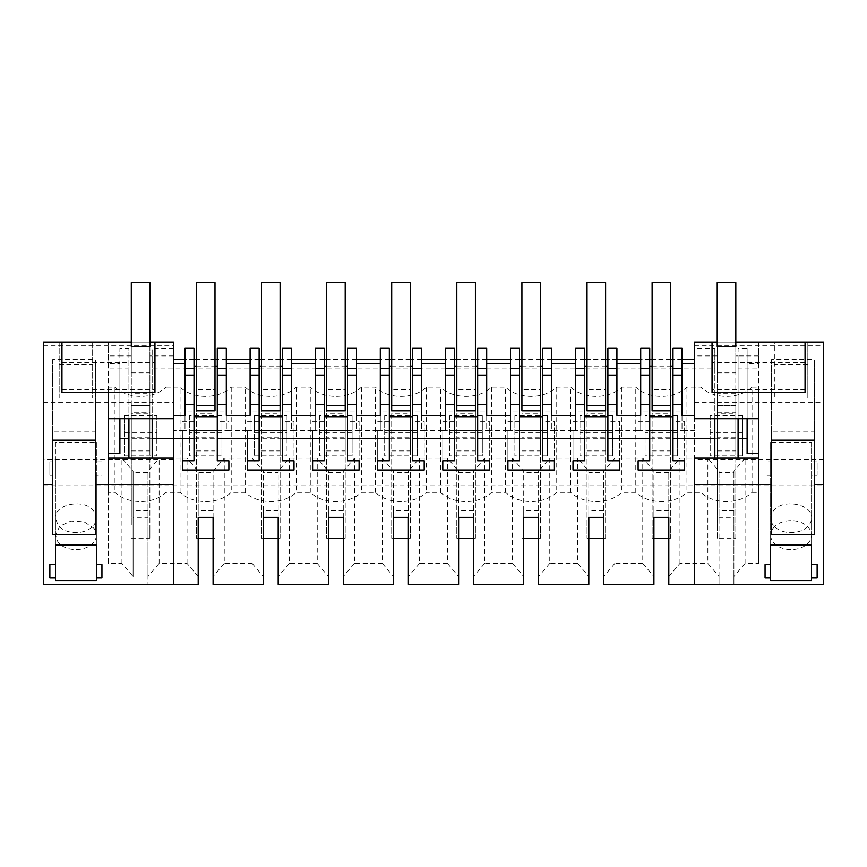 <?xml version="1.0" encoding="UTF-8"?>
<svg xmlns="http://www.w3.org/2000/svg" width="867" height="867" viewBox="0 0 867 867"><rect width="100%" height="100%" fill="white"/><g stroke="black" fill="none" stroke-linecap="round" stroke-linejoin="round"><path stroke-width="0.65" stroke-dasharray="4.33 3.25" d="M93.853 528.166A20.461 14.468 180 0 1 96.367 535.102A20.461 14.468 180 0 1 80.967 549.125A20.461 14.468 180 0 1 57.948 542.038L55.445 535.102L59.747 526.226L70.834 521.089L84.066 521.847L93.853 528.166M55.445 580.619L55.445 518.141C54.263 503.716 85.085 498.124 93.853 511.205A20.461 14.468 180 0 1 96.367 518.141A20.461 14.468 180 0 1 80.967 532.154A20.461 14.468 180 0 1 57.948 525.077L55.445 518.141L55.445 477.912L96.367 477.912L96.367 475.289L96.367 564.569L96.367 442.408L55.445 442.408L55.445 461.873L49.863 461.873L49.863 475.289L55.445 475.289L55.445 477.912M96.367 580.619L96.367 477.912M180.065 492.358L180.065 387.137A31.624 22.358 180 0 0 231.218 387.137L245.177 387.137A31.624 22.358 180 0 0 296.319 387.137L310.278 387.137A31.624 22.358 180 0 0 361.42 387.137L375.378 387.137A31.624 22.358 180 0 0 426.521 387.137L440.479 387.137A31.624 22.358 180 0 0 491.622 387.137L505.58 387.137A31.624 22.358 180 0 0 556.722 387.137L570.681 387.137A31.624 22.358 180 0 0 621.823 387.137L635.782 387.137A31.624 22.358 180 0 0 686.935 387.137L700.894 387.137A31.624 22.358 180 0 0 752.036 387.137L752.036 492.358A31.624 22.358 0 0 1 700.894 492.358L686.935 492.358A31.624 22.358 0 0 1 635.782 492.358L621.823 492.358A31.624 22.358 0 0 1 570.681 492.358L556.722 492.358A31.624 22.358 0 0 1 505.58 492.358L491.622 492.358A31.624 22.358 0 0 1 440.479 492.358L426.521 492.358A31.624 22.358 0 0 1 375.378 492.358L361.42 492.358A31.624 22.358 0 0 1 310.278 492.358L296.319 492.358A31.624 22.358 0 0 1 245.177 492.358L231.218 492.358A31.624 22.358 0 0 1 180.065 492.358L166.106 492.358A31.624 22.358 0 0 1 114.964 492.358L108.451 492.358L108.451 563.387L121.933 563.387L133.095 576.533L133.095 471.312L133.095 576.533M131.296 342.097L131.296 372.864L131.296 342.097L108.451 342.097L173.552 342.097L43.35 342.097L43.35 584.423L173.552 584.423L173.552 458.144L159.138 458.166L147.975 471.312L147.975 472.634L133.095 472.634M43.35 485.78L823.65 485.78L823.65 584.423L733.905 584.423L733.905 517.35L719.025 517.35L719.025 471.312L707.862 458.166L679.956 458.166L668.804 471.312L668.804 472.634L653.913 472.634L653.913 471.312L642.761 458.166L614.855 458.166L603.692 471.312L603.692 472.634L588.812 472.634L588.812 471.312L577.66 458.166L549.754 458.166L538.591 471.312L538.591 472.634L523.711 472.634L523.711 471.312L512.549 458.166L484.653 458.166L473.49 471.312L473.49 472.634L458.61 472.634L458.61 471.312L447.448 458.166L419.552 458.166L408.39 471.312L408.39 472.634L393.51 472.634L393.51 471.312L382.347 458.166L354.451 458.166L343.289 471.312L343.289 472.634L328.409 472.634L328.409 471.312L317.246 458.166L289.34 458.166L278.188 471.312L278.188 472.634L263.308 472.634L263.308 471.312L252.145 458.166L224.239 458.166L213.087 471.312L213.087 472.634L198.196 472.634L198.196 471.312L187.044 458.166L173.552 458.166M752.036 492.358L758.549 492.358L758.549 563.387L745.067 563.387L733.905 576.533L733.905 584.423L719.025 584.423L719.025 576.533L707.862 563.387L707.862 458.166M773.147 528.166A20.461 14.468 0 0 0 770.633 535.102A20.461 14.468 0 0 0 786.033 549.125A20.461 14.468 0 0 0 809.052 542.038A20.461 14.468 0 0 0 811.555 535.102A20.461 14.468 0 0 0 796.166 521.089A20.461 14.468 0 0 0 773.147 528.166M55.445 461.873L55.445 475.289M101.938 475.289L101.938 564.569L101.938 475.289L96.367 475.289M101.938 461.873L96.367 461.873M173.552 459.477L173.552 342.097L173.552 459.477L43.35 459.477M121.933 563.387L121.933 458.166L133.095 471.312M108.451 563.387L108.451 448.965M121.933 458.166L108.451 458.166L108.451 387.137L114.964 387.137L114.964 492.358M108.451 492.358L108.451 387.137M114.964 387.137A31.624 22.358 180 0 0 166.106 387.137L166.106 492.358M166.106 387.137L180.065 387.137M49.863 461.873L49.863 475.289M95.435 440.176L95.435 359.621L52.649 359.621L52.649 431.961L95.435 431.961L95.435 359.621M95.435 534.657L95.435 431.961M52.649 534.657L52.649 431.961M52.649 440.176L52.649 359.621M55.445 545.105L55.445 442.408M96.367 545.105L96.367 442.408M43.35 402.646L173.552 402.646M61.947 362.688L154.955 362.688L154.955 342.097L61.947 342.097L61.947 389.489L61.947 342.097L154.955 342.097L154.955 392.415M59.162 398.105L59.162 342.097L92.639 342.097L92.639 398.105L92.639 342.097L59.162 342.097L59.162 398.105L92.639 398.105M43.35 345.814L173.552 345.814M198.196 584.423L198.196 576.533L187.044 563.387L159.138 563.387L147.975 576.533L147.975 584.423L147.975 517.35L133.095 517.35M752.036 387.137L758.549 387.137L758.549 458.166L745.067 458.166L733.905 471.312L733.905 472.634L719.025 472.634M124.263 415.748L156.819 415.748L156.819 438.767L124.263 438.767L124.263 415.748L124.263 432.839L156.819 432.839L156.819 455.858L124.263 455.858L124.263 432.839M254.465 438.767L254.465 415.748L287.02 415.748L287.02 438.767L254.465 438.767L254.465 455.858L254.465 432.839L287.02 432.839L287.02 455.858L254.465 455.858M482.323 415.748L482.323 438.767L449.778 438.767L449.778 415.748L482.323 415.748L482.323 455.858L449.778 455.858L449.778 432.839L482.323 432.839M547.435 438.767L514.879 438.767L514.879 415.748L547.435 415.748L547.435 455.858L514.879 455.858L514.879 432.839L547.435 432.839L547.435 455.858M612.536 438.767L579.98 438.767L579.98 415.748L612.536 415.748L612.536 455.858L579.98 455.858L579.98 432.839L612.536 432.839L612.536 455.858M417.222 438.767L384.677 438.767L384.677 415.748L417.222 415.748L417.222 455.858L384.677 455.858L384.677 432.839L417.222 432.839L417.222 455.858M352.121 415.748L352.121 438.767L319.565 438.767L319.565 415.748L352.121 415.748L352.121 455.858L319.565 455.858L319.565 432.839L352.121 432.839M677.636 438.767L645.081 438.767L645.081 415.748L677.636 415.748L677.636 455.858L645.081 455.858L645.081 432.839L677.636 432.839L677.636 455.858M742.737 438.767L710.181 438.767L710.181 415.748L742.737 415.748L742.737 455.858L710.181 455.858L710.181 432.839L742.737 432.839L742.737 455.858M221.919 438.767L189.364 438.767L189.364 415.748L221.919 415.748L221.919 455.858L189.364 455.858L189.364 432.839L221.919 432.839L221.919 455.858M147.975 517.35L147.975 472.634M147.975 510.771L133.095 510.771M694.38 458.144L694.38 584.423L719.025 584.423L719.025 517.35M717.215 342.097L717.215 372.864L717.215 342.097L694.38 342.097L694.38 485.78L694.38 459.477L823.65 459.477L823.65 485.78M682.015 359.502L672.987 359.502M670.711 359.502L652.114 359.502M649.73 359.502L640.702 359.502M616.914 359.502L607.886 359.502M605.61 359.502L587.013 359.502M584.629 359.502L575.601 359.502M551.802 359.502L542.775 359.502M540.509 359.502L521.912 359.502M519.528 359.502L510.5 359.502M486.701 359.502L477.674 359.502M475.409 359.502L456.811 359.502M454.427 359.502L445.4 359.502M421.6 359.502L412.573 359.502M410.308 359.502L391.7 359.502M389.326 359.502L380.299 359.502M356.5 359.502L347.472 359.502M345.207 359.502L326.599 359.502M324.225 359.502L315.198 359.502M291.399 359.502L282.371 359.502M280.095 359.502L261.498 359.502M259.114 359.502L250.086 359.502M226.298 359.502L217.27 359.502M214.994 359.502L196.397 359.502M194.013 359.502L184.985 359.502M108.451 363.468L108.451 418.718L108.451 342.097L108.451 368.052L128.912 368.052L128.912 348.339L119.884 348.339L119.884 363.468L108.451 363.468L108.451 368.052M128.912 458.144L128.912 368.052M152.169 458.144L152.169 368.052L714.831 368.052L714.831 458.144M738.088 458.144L738.088 348.339L747.116 348.339L747.116 363.468L758.549 363.468L758.549 368.052L738.088 368.052M694.38 459.477L694.38 342.097L758.549 342.097L758.549 368.052M149.893 393.694L149.893 412.779L131.296 412.779L131.296 393.694L149.893 393.694L149.893 405.561L149.893 282.577L131.296 282.577L131.296 393.694M717.215 412.779L735.812 412.779L735.812 393.694L717.215 393.694L717.215 450.938L735.812 450.938L735.812 412.779M119.884 418.718L119.884 355.914L108.451 355.914M152.169 418.718L152.169 355.914L149.893 355.914L149.893 372.864L149.893 355.914M128.912 418.718L128.912 355.914L119.884 355.914L119.884 348.339M131.296 355.914L128.912 355.914L128.912 348.339M131.296 372.864L149.893 372.864M149.893 342.097L173.552 342.097L173.552 418.718M61.947 342.097L61.947 392.415M59.162 364.617L92.639 364.617M61.947 389.489L154.955 389.489L154.955 362.688M154.955 342.097L154.955 389.489M147.975 576.533L147.975 471.312M159.138 563.387L159.138 458.166M187.044 563.387L187.044 458.166M124.263 438.767L124.263 455.858M156.819 438.767L156.819 455.858M156.819 415.748L156.819 432.839M173.552 355.914L152.169 355.914L152.169 348.339L152.169 368.052M714.831 418.718L714.831 348.339L694.38 348.339L694.38 418.718M714.831 348.339L714.831 368.052M173.552 348.339L152.169 348.339M184.985 348.339L184.985 430.541L173.552 430.541M194.013 348.339L194.013 460.789M196.397 366.091L214.994 366.091M217.27 348.339L217.27 421.329L228.888 421.329L228.888 460.789L228.888 421.329M226.298 348.339L226.298 430.541L250.086 430.541L250.086 348.339M259.114 348.339L259.114 460.789M261.498 366.091L280.095 366.091M282.371 348.339L282.371 421.329L294 421.329L294 460.789L294 421.329M291.399 348.339L291.399 430.541L315.198 430.541L315.198 348.339M324.225 348.339L324.225 460.789M326.599 366.091L345.207 366.091M347.472 348.339L347.472 421.329L359.101 421.329L359.101 460.789L359.101 421.329M356.5 348.339L356.5 430.541L380.299 430.541L380.299 348.339M389.326 348.339L389.326 460.789M391.7 366.091L410.308 366.091M412.573 348.339L412.573 421.329L424.201 421.329L424.201 460.789L424.201 421.329M421.6 348.339L421.6 430.541L445.4 430.541L445.4 348.339M454.427 348.339L454.427 460.789M456.811 366.091L475.409 366.091M477.674 348.339L477.674 421.329L489.302 421.329L489.302 460.789L489.302 421.329M486.701 348.339L486.701 430.541L510.5 430.541L510.5 348.339M519.528 348.339L519.528 460.789M521.912 366.091L540.509 366.091M542.775 348.339L542.775 421.329L554.403 421.329L554.403 460.789L554.403 421.329M551.802 348.339L551.802 430.541L575.601 430.541L575.601 348.339M584.629 348.339L584.629 460.789M587.013 366.091L605.61 366.091M607.886 348.339L607.886 421.329L619.504 421.329L619.504 460.789L619.504 421.329M616.914 348.339L616.914 430.541L640.702 430.541L640.702 348.339M649.73 348.339L649.73 460.789M652.114 366.091L670.711 366.091M672.987 348.339L672.987 421.329L684.605 421.329L684.605 460.789L684.605 421.329M682.015 348.339L682.015 430.541L694.38 430.541M131.296 412.779L131.296 450.938L149.893 450.938L149.893 412.779M131.296 437.781L131.296 405.561L149.893 405.561L149.893 437.781L131.296 437.781L131.296 450.938M149.893 450.938L149.893 437.781M119.884 453.56L119.884 363.468M694.38 402.646L823.65 402.646L823.65 459.477M717.215 355.914L694.38 355.914L694.38 342.097L823.65 342.097L823.65 402.646M694.38 345.814L823.65 345.814M758.549 363.468L758.549 418.718L758.549 342.097L735.812 342.097L735.812 355.914L738.088 355.914L738.088 348.339M805.053 362.688L712.045 362.688L712.045 342.097L805.053 342.097L805.053 389.489L805.053 342.097L712.045 342.097L712.045 392.415M807.838 342.097L774.361 342.097L774.361 398.105L774.361 342.097L807.838 342.097L807.838 398.105L807.838 342.097M758.549 563.387L758.549 448.965M700.894 492.358L700.894 387.137M686.935 387.137L686.935 492.358M758.549 492.358L758.549 387.137M745.067 563.387L745.067 458.166M733.905 576.533L733.905 471.312M733.905 472.634L733.905 517.35M811.555 580.619L811.555 518.141C812.747 503.705 781.893 498.124 773.147 511.205A20.461 14.468 0 0 0 770.633 518.141A20.461 14.468 0 0 0 786.033 532.154A20.461 14.468 0 0 0 809.052 525.077A20.461 14.468 0 0 0 811.555 518.141L811.555 475.289L817.137 475.289L817.137 461.873L811.555 461.873L811.555 442.408L770.633 442.408L770.633 461.873L765.062 461.873L765.062 475.289L770.633 475.289L770.633 477.912L811.555 477.912M814.351 440.176L814.351 359.621L771.565 359.621L771.565 431.961L814.351 431.961L814.351 359.621M814.351 534.657L814.351 431.961M771.565 534.657L771.565 431.961M771.565 440.176L771.565 359.621M770.633 580.619L770.633 477.912M770.633 461.873L770.633 475.289M765.062 461.873L765.062 475.289M770.633 545.105L770.633 442.408M811.555 545.105L811.555 442.408M811.555 475.289L811.555 461.873M817.137 475.289L817.137 461.873M668.804 584.423L668.804 576.533L679.956 563.387L707.862 563.387M758.549 355.914L738.088 355.914L738.088 418.718M717.215 372.864L735.812 372.864L735.812 355.914M735.812 372.864L735.812 342.097M805.053 342.097L805.053 392.415M712.045 342.097L712.045 362.688M805.053 389.489L712.045 389.489M807.838 364.617L774.361 364.617M807.838 398.105L774.361 398.105M747.116 418.718L747.116 348.339M733.905 510.771L719.025 510.771M719.025 576.533L719.025 471.312M679.956 563.387L679.956 458.166M717.215 450.938L717.215 393.694M717.215 525.066L717.215 538.212L735.812 538.212L735.812 525.066L717.215 525.066L717.215 405.561L735.812 405.561L735.812 393.694M735.812 450.938L735.812 282.577L717.215 282.577L717.215 405.561L735.812 405.561L735.812 525.066M747.116 453.56L747.116 363.468M710.181 438.767L710.181 455.858M742.737 415.748L742.737 432.839M710.181 415.748L710.181 432.839M694.38 348.339L694.38 355.914M735.812 437.781L717.215 437.781M231.218 387.137L231.218 492.358M245.177 492.358L245.177 387.137M224.239 458.166L224.239 563.387L252.145 563.387L252.145 458.166M224.239 563.387L213.087 576.533L213.087 471.312M213.087 576.533L213.087 584.423M213.087 517.35L213.087 472.634M213.087 510.771L198.196 510.771L198.196 472.634M198.196 510.771L198.196 517.35M198.196 576.533L198.196 471.312M189.364 415.748L189.364 432.839M221.919 415.748L221.919 432.839M189.364 438.767L189.364 455.858M184.985 415.412L184.985 430.541M252.145 563.387L263.308 576.533L263.308 471.312M263.308 584.423L263.308 576.533M213.087 538.212L214.994 538.212L214.994 525.066L196.397 525.066L196.397 538.212L196.397 389.771L214.994 389.771L214.994 405.561L214.994 282.577L196.397 282.577L196.397 405.561L214.994 405.561L214.994 437.781L196.397 437.781M196.397 450.938L214.994 450.938L214.994 437.781M184.985 404.445L184.985 411.012L184.985 404.445M194.013 411.012L194.013 404.445L194.013 411.012L184.985 411.012M217.27 460.789L217.27 421.329M217.27 404.445L217.27 411.012L217.27 404.445M226.298 411.012L226.298 404.445L226.298 411.012L217.27 411.012M226.298 415.412L226.298 430.541M182.395 430.541L182.395 460.789L182.395 430.541L194.013 430.541M217.27 430.541L228.888 430.541M182.395 421.329L194.013 421.329M214.994 450.938L214.994 410.817L214.994 413.256L196.397 413.266M250.086 415.412L250.086 430.541M296.319 387.137L296.319 492.358M310.278 492.358L310.278 387.137M289.34 458.166L289.34 563.387L317.246 563.387L317.246 458.166M289.34 563.387L278.188 576.533L278.188 471.312M278.188 576.533L278.188 584.423M278.188 517.35L278.188 472.634M278.188 510.771L263.308 510.771L263.308 472.634M263.308 510.771L263.308 517.35M254.465 415.748L254.465 432.839M287.02 415.748L287.02 432.839M287.02 438.767L287.02 455.858M317.246 563.387L328.409 576.533L328.409 471.312M328.409 584.423L328.409 576.533M278.188 538.212L280.095 538.212L280.095 525.066L261.498 525.066L261.498 538.212L261.498 389.771L280.095 389.771L280.095 405.561L280.095 282.577L261.498 282.577L261.498 405.561L280.095 405.561L280.095 437.781L261.498 437.781M261.498 450.938L280.095 450.938L280.095 437.781M250.086 404.445L250.086 411.012L250.086 404.445M259.114 411.012L259.114 404.445L259.114 411.012L250.086 411.012M282.371 460.789L282.371 421.329M282.371 404.445L282.371 411.012L282.371 404.445M291.399 411.012L291.399 404.445L291.399 411.012L282.371 411.012M291.399 415.412L291.399 430.541M247.496 430.541L247.496 460.789L247.496 430.541L259.114 430.541M282.371 430.541L294 430.541M247.496 421.329L259.114 421.329M280.095 450.938L280.095 410.817L280.095 413.256L261.498 413.266M315.198 415.412L315.198 430.541M361.42 387.137L361.42 492.358M375.378 492.358L375.378 387.137M354.451 458.166L354.451 563.387L382.347 563.387L382.347 458.166M354.451 563.387L343.289 576.533L343.289 471.312M343.289 576.533L343.289 584.423M343.289 517.35L343.289 472.634M343.289 510.771L328.409 510.771L328.409 472.634M328.409 510.771L328.409 517.35M319.565 415.748L319.565 432.839M319.565 438.767L319.565 455.858M352.121 438.767L352.121 455.858M382.347 563.387L393.51 576.533L393.51 471.312M393.51 584.423L393.51 576.533M343.289 538.212L345.207 538.212L345.207 525.066L326.599 525.066L326.599 538.212L326.599 389.771L345.207 389.771L345.207 405.561L345.207 282.577L326.599 282.577L326.599 405.561L345.207 405.561L345.207 437.781L326.599 437.781M326.599 450.938L345.207 450.938L345.207 437.781M315.198 404.445L315.198 411.012L315.198 404.445M324.225 411.012L324.225 404.445L324.225 411.012L315.198 411.012M347.472 460.789L347.472 421.329M347.472 404.445L347.472 411.012L347.472 404.445M356.5 411.012L356.5 404.445L356.5 411.012L347.472 411.012M356.5 415.412L356.5 430.541M312.597 430.541L312.597 460.789L312.597 430.541L324.225 430.541M347.472 430.541L359.101 430.541M312.597 421.329L324.225 421.329M345.207 450.938L345.207 410.817L345.207 413.256L326.599 413.266M380.299 415.412L380.299 430.541M426.521 387.137L426.521 492.358M440.479 492.358L440.479 387.137M419.552 458.166L419.552 563.387L447.448 563.387L447.448 458.166M419.552 563.387L408.39 576.533L408.39 471.312M408.39 576.533L408.39 584.423M408.39 517.35L408.39 472.634M408.39 510.771L393.51 510.771L393.51 472.634M393.51 510.771L393.51 517.35M384.677 415.748L384.677 432.839M417.222 415.748L417.222 432.839M384.677 438.767L384.677 455.858M447.448 563.387L458.61 576.533L458.61 471.312M458.61 584.423L458.61 576.533M408.39 538.212L410.308 538.212L410.308 525.066L391.7 525.066L391.7 538.212L391.7 389.771L410.308 389.771L410.308 405.561L410.308 282.577L391.7 282.577L391.7 405.561L410.308 405.561L410.308 437.781L391.7 437.781M391.7 450.938L410.308 450.938L410.308 437.781M380.299 404.445L380.299 411.012L380.299 404.445M389.326 411.012L389.326 404.445L389.326 411.012L380.299 411.012M412.573 460.789L412.573 421.329M412.573 404.445L412.573 411.012L412.573 404.445M421.6 411.012L421.6 404.445L421.6 411.012L412.573 411.012M421.6 415.412L421.6 430.541M377.698 430.541L377.698 460.789L377.698 430.541L389.326 430.541M412.573 430.541L424.201 430.541M377.698 421.329L389.326 421.329M410.308 450.938L410.308 410.817L410.308 413.256L391.7 413.266M445.4 415.412L445.4 430.541M491.622 387.137L491.622 492.358M505.58 492.358L505.58 387.137M484.653 458.166L484.653 563.387L512.549 563.387L512.549 458.166M484.653 563.387L473.49 576.533L473.49 471.312M473.49 576.533L473.49 584.423M473.49 517.35L473.49 472.634M473.49 510.771L458.61 510.771L458.61 472.634M458.61 510.771L458.61 517.35M449.778 415.748L449.778 432.839M449.778 438.767L449.778 455.858M482.323 438.767L482.323 455.858M512.549 563.387L523.711 576.533L523.711 471.312M523.711 584.423L523.711 576.533M473.49 538.212L475.409 538.212L475.409 525.066L456.811 525.066L456.811 538.212L456.811 389.771L475.409 389.771L475.409 405.561L475.409 282.577L456.811 282.577L456.811 405.561L475.409 405.561L475.409 437.781L456.811 437.781M456.811 450.938L475.409 450.938L475.409 437.781M445.4 404.445L445.4 411.012L445.4 404.445M454.427 411.012L454.427 404.445L454.427 411.012L445.4 411.012M477.674 460.789L477.674 421.329M477.674 404.445L477.674 411.012L477.674 404.445M486.701 411.012L486.701 404.445L486.701 411.012L477.674 411.012M486.701 415.412L486.701 430.541M442.799 430.541L442.799 460.789L442.799 430.541L454.427 430.541M477.674 430.541L489.302 430.541M442.799 421.329L454.427 421.329M475.409 450.938L475.409 410.817L475.409 413.256L456.811 413.266M510.5 415.412L510.5 430.541M556.722 387.137L556.722 492.358M570.681 492.358L570.681 387.137M549.754 458.166L549.754 563.387L577.66 563.387L577.66 458.166M549.754 563.387L538.591 576.533L538.591 471.312M538.591 576.533L538.591 584.423M538.591 517.35L538.591 472.634M538.591 510.771L523.711 510.771L523.711 472.634M523.711 510.771L523.711 517.35M514.879 415.748L514.879 432.839M547.435 415.748L547.435 432.839M514.879 438.767L514.879 455.858M577.66 563.387L588.812 576.533L588.812 471.312M588.812 584.423L588.812 576.533M538.591 538.212L540.509 538.212L540.509 525.066L521.912 525.066L521.912 538.212L521.912 389.771L540.509 389.771L540.509 405.561L540.509 282.577L521.912 282.577L521.912 405.561L540.509 405.561L540.509 437.781L521.912 437.781M521.912 450.938L540.509 450.938L540.509 437.781M510.5 404.445L510.5 411.012L510.5 404.445M519.528 411.012L519.528 404.445L519.528 411.012L510.5 411.012M542.775 460.789L542.775 421.329M542.775 404.445L542.775 411.012L542.775 404.445M551.802 411.012L551.802 404.445L551.802 411.012L542.775 411.012M551.802 415.412L551.802 430.541M507.899 430.541L507.899 460.789L507.899 430.541L519.528 430.541M542.775 430.541L554.403 430.541M507.899 421.329L519.528 421.329M540.509 450.938L540.509 410.817L540.509 413.256L521.912 413.266M575.601 415.412L575.601 430.541M621.823 387.137L621.823 492.358M635.782 492.358L635.782 387.137M614.855 458.166L614.855 563.387L642.761 563.387L642.761 458.166M614.855 563.387L603.692 576.533L603.692 471.312M603.692 576.533L603.692 584.423M603.692 517.35L603.692 472.634M603.692 510.771L588.812 510.771L588.812 472.634M588.812 510.771L588.812 517.35M579.98 415.748L579.98 432.839M612.536 415.748L612.536 432.839M579.98 438.767L579.98 455.858M642.761 563.387L653.913 576.533L653.913 471.312M653.913 584.423L653.913 576.533M603.692 538.212L605.61 538.212L605.61 525.066L587.013 525.066L587.013 538.212L587.013 389.771L605.61 389.771L605.61 405.561L605.61 282.577L587.013 282.577L587.013 405.561L605.61 405.561L605.61 437.781L587.013 437.781M587.013 450.938L605.61 450.938L605.61 437.781M575.601 404.445L575.601 411.012L575.601 404.445M584.629 411.012L584.629 404.445L584.629 411.012L575.601 411.012M607.886 460.789L607.886 421.329M607.886 404.445L607.886 411.012L607.886 404.445M616.914 411.012L616.914 404.445L616.914 411.012L607.886 411.012M616.914 415.412L616.914 430.541M573 430.541L573 460.789L573 430.541L584.629 430.541M607.886 430.541L619.504 430.541M573 421.329L584.629 421.329M605.61 450.938L605.61 410.817L605.61 413.256L587.013 413.266M640.702 415.412L640.702 430.541M668.804 576.533L668.804 471.312M668.804 517.35L668.804 472.634M668.804 510.771L653.913 510.771L653.913 472.634M653.913 510.771L653.913 517.35M645.081 415.748L645.081 432.839M677.636 415.748L677.636 432.839M645.081 438.767L645.081 455.858M668.804 538.212L670.711 538.212L670.711 525.066L652.114 525.066L652.114 538.212L652.114 389.771L670.711 389.771L670.711 405.561L670.711 282.577L652.114 282.577L652.114 405.561L670.711 405.561L670.711 437.781L652.114 437.781M652.114 450.938L670.711 450.938L670.711 437.781M640.702 404.445L640.702 411.012L640.702 404.445M649.73 411.012L649.73 404.445L649.73 411.012L640.702 411.012M672.987 460.789L672.987 421.329M672.987 404.445L672.987 411.012L672.987 404.445M682.015 411.012L682.015 404.445L682.015 411.012L672.987 411.012M682.015 415.412L682.015 430.541M638.112 430.541L638.112 460.789L638.112 430.541L649.73 430.541M672.987 430.541L684.605 430.541M638.112 421.329L649.73 421.329M670.711 450.938L670.711 410.817L670.711 413.256L652.114 413.266M131.296 538.212L149.893 538.212L149.893 525.066L131.296 525.066L131.296 413.266L149.893 413.256L149.893 346.562M149.893 538.212L149.893 413.256M131.296 413.266L131.296 346.562M131.296 525.066L131.296 405.561L149.893 405.561L149.893 525.066M196.397 538.212L198.196 538.212M214.994 538.212L214.994 413.256M196.397 525.066L196.397 405.561L214.994 405.561L214.994 525.066M261.498 538.212L263.308 538.212M280.095 538.212L280.095 413.256M261.498 525.066L261.498 405.561L280.095 405.561L280.095 525.066M326.599 538.212L328.409 538.212M345.207 538.212L345.207 413.256M326.599 525.066L326.599 405.561L345.207 405.561L345.207 525.066M391.7 538.212L393.51 538.212M410.308 538.212L410.308 413.256M391.7 525.066L391.7 405.561L410.308 405.561L410.308 525.066M456.811 538.212L458.61 538.212M475.409 538.212L475.409 413.256M456.811 525.066L456.811 405.561L475.409 405.561L475.409 525.066M521.912 538.212L523.711 538.212M540.509 538.212L540.509 413.256M521.912 525.066L521.912 405.561L540.509 405.561L540.509 525.066M587.013 538.212L588.812 538.212M605.61 538.212L605.61 413.256M587.013 525.066L587.013 405.561L605.61 405.561L605.61 525.066M652.114 538.212L653.913 538.212M670.711 538.212L670.711 413.256M652.114 525.066L652.114 405.561L670.711 405.561L670.711 525.066M717.215 538.212L717.215 413.266L735.812 413.256L735.812 346.562M735.812 538.212L735.812 413.256M717.215 413.266L717.215 346.562M96.367 518.141L96.367 535.102M55.445 518.141L55.445 535.102M811.555 535.102L811.555 518.141M770.633 535.102L770.633 518.141"/><path stroke-width="1.3" d="M55.445 564.569L55.445 580.619L96.367 580.619L96.367 545.105L55.445 545.105L55.445 564.569L49.863 564.569L49.863 577.986L49.863 564.569M173.552 484.447L95.435 484.447L95.435 534.657L52.649 534.657L52.649 484.447L43.35 484.447L43.35 584.423L173.552 584.423L173.552 458.144L128.912 458.144L128.912 418.718L173.552 418.718L173.552 342.097L154.955 342.097L154.955 392.415L61.947 392.415L61.947 342.097L131.296 342.097M96.367 577.986L101.938 577.986L101.938 564.569L96.367 564.569M55.445 577.986L49.863 577.986M43.35 484.447L43.35 342.097L61.947 342.097M128.912 438.431L119.884 438.431L119.884 453.56L108.451 453.56L108.451 458.144L128.912 458.144M108.451 453.56L108.451 418.718L128.912 418.718M52.649 484.447L52.649 440.176L95.435 440.176L95.435 484.447M101.938 577.986L101.938 564.569M173.552 584.423L198.196 584.423L198.196 517.35L213.087 517.35L213.087 584.423L263.308 584.423L263.308 517.35L278.188 517.35L278.188 584.423L328.409 584.423L328.409 517.35L343.289 517.35L343.289 584.423L393.51 584.423L393.51 517.35L408.39 517.35L408.39 584.423L458.61 584.423L458.61 517.35L473.49 517.35L473.49 584.423L523.711 584.423L523.711 517.35L538.591 517.35L538.591 584.423L588.812 584.423L588.812 517.35L603.692 517.35L603.692 584.423L653.913 584.423L653.913 517.35L668.804 517.35L668.804 584.423L694.38 584.423L694.38 484.447L771.565 484.447L771.565 440.176L814.351 440.176L814.351 484.447L823.65 484.447L823.65 342.097L735.812 342.097M694.38 484.447L694.38 458.144L758.549 458.144L758.549 418.718L694.38 418.718L694.38 342.097L712.045 342.097L712.045 392.415L805.053 392.415L805.053 342.097M638.112 470.001L638.112 460.789L638.112 470.001L684.605 470.001L684.605 460.789L672.987 460.789L672.987 438.431L714.831 438.431L714.831 458.144M638.112 460.789L649.73 460.789L649.73 404.445L640.702 404.445L640.702 348.339L649.73 348.339L649.73 368.518L640.702 368.518M573 470.001L573 460.789L573 470.001L619.504 470.001L619.504 460.789L607.886 460.789L607.886 438.431L649.73 438.431M573 460.789L584.629 460.789L584.629 404.445L575.601 404.445L575.601 348.339L584.629 348.339L584.629 368.518L575.601 368.518M507.899 470.001L507.899 460.789L507.899 470.001L554.403 470.001L554.403 460.789L542.775 460.789L542.775 438.431L584.629 438.431M507.899 460.789L519.528 460.789L519.528 404.445L510.5 404.445L510.5 348.339L519.528 348.339L519.528 368.518L510.5 368.518M442.799 470.001L442.799 460.789L442.799 470.001L489.302 470.001L489.302 460.789L477.674 460.789L477.674 438.431L519.528 438.431M442.799 460.789L454.427 460.789L454.427 404.445L445.4 404.445L445.4 348.339L454.427 348.339L454.427 368.518L445.4 368.518M377.698 470.001L377.698 460.789L377.698 470.001L424.201 470.001L424.201 460.789L412.573 460.789L412.573 438.431L454.427 438.431M377.698 460.789L389.326 460.789L389.326 404.445L380.299 404.445L380.299 348.339L389.326 348.339L389.326 368.518L380.299 368.518M312.597 470.001L312.597 460.789L312.597 470.001L359.101 470.001L359.101 460.789L347.472 460.789L347.472 438.431L389.326 438.431M312.597 460.789L324.225 460.789L324.225 404.445L315.198 404.445L315.198 348.339L324.225 348.339L324.225 368.518L315.198 368.518M247.496 470.001L247.496 460.789L247.496 470.001L294 470.001L294 460.789L282.371 460.789L282.371 438.431L324.225 438.431M247.496 460.789L259.114 460.789L259.114 404.445L250.086 404.445L250.086 348.339L259.114 348.339L259.114 368.518L250.086 368.518M182.395 470.001L182.395 460.789L182.395 470.001L228.888 470.001L228.888 460.789L217.27 460.789L217.27 438.431L259.114 438.431M182.395 460.789L194.013 460.789L194.013 404.445L184.985 404.445L184.985 348.339L194.013 348.339L194.013 368.518L184.985 368.518M152.169 458.144L152.169 438.431L194.013 438.431M694.38 359.502L682.015 359.502M672.987 359.502L670.711 359.502M652.114 359.502L649.73 359.502M640.702 359.502L616.914 359.502M607.886 359.502L605.61 359.502M587.013 359.502L584.629 359.502M575.601 359.502L551.802 359.502M542.775 359.502L540.509 359.502M521.912 359.502L519.528 359.502M510.5 359.502L486.701 359.502M477.674 359.502L475.409 359.502M456.811 359.502L454.427 359.502M445.4 359.502L421.6 359.502M412.573 359.502L410.308 359.502M391.7 359.502L389.326 359.502M380.299 359.502L356.5 359.502M347.472 359.502L345.207 359.502M326.599 359.502L324.225 359.502M315.198 359.502L291.399 359.502M282.371 359.502L280.095 359.502M261.498 359.502L259.114 359.502M250.086 359.502L226.298 359.502M217.27 359.502L214.994 359.502M196.397 359.502L194.013 359.502M184.985 359.502L173.552 359.502M108.451 448.965L108.451 418.718M119.884 438.431L119.884 418.718M152.169 438.431L152.169 418.718M173.552 415.412L184.985 415.412L184.985 404.445M149.893 342.097L154.955 342.097M131.296 346.562L149.893 346.562L149.893 282.577L131.296 282.577L131.296 346.562M173.552 363.468L184.985 363.468M194.013 366.091L196.397 366.091M214.994 366.091L217.27 366.091M217.27 368.518L226.298 368.518L226.298 348.339L217.27 348.339L217.27 438.431M226.298 363.468L250.086 363.468M259.114 366.091L261.498 366.091M280.095 366.091L282.371 366.091M282.371 368.518L291.399 368.518L291.399 348.339L282.371 348.339L282.371 438.431M291.399 363.468L315.198 363.468M324.225 366.091L326.599 366.091M345.207 366.091L347.472 366.091M347.472 368.518L356.5 368.518L356.5 348.339L347.472 348.339L347.472 438.431M356.5 363.468L380.299 363.468M389.326 366.091L391.7 366.091M410.308 366.091L412.573 366.091M412.573 368.518L421.6 368.518L421.6 348.339L412.573 348.339L412.573 438.431M421.6 363.468L445.4 363.468M454.427 366.091L456.811 366.091M475.409 366.091L477.674 366.091M477.674 368.518L486.701 368.518L486.701 348.339L477.674 348.339L477.674 438.431M486.701 363.468L510.5 363.468M519.528 366.091L521.912 366.091M540.509 366.091L542.775 366.091M542.775 368.518L551.802 368.518L551.802 348.339L542.775 348.339L542.775 438.431M551.802 363.468L575.601 363.468M584.629 366.091L587.013 366.091M605.61 366.091L607.886 366.091M607.886 368.518L616.914 368.518L616.914 348.339L607.886 348.339L607.886 438.431M616.914 363.468L640.702 363.468M649.73 366.091L652.114 366.091M670.711 366.091L672.987 366.091M672.987 368.518L682.015 368.518L682.015 348.339L672.987 348.339L672.987 404.445L682.015 404.445L682.015 415.412L694.38 415.412M682.015 363.468L694.38 363.468M694.38 584.423L823.65 584.423L823.65 484.447M771.565 484.447L771.565 534.657L814.351 534.657L814.351 484.447M817.137 577.986L811.555 577.986L811.555 580.619L770.633 580.619L770.633 545.105L811.555 545.105L811.555 564.569L817.137 564.569L817.137 577.986L817.137 564.569M765.062 577.986L765.062 564.569L765.062 577.986L770.633 577.986M765.062 564.569L770.633 564.569M811.555 577.986L811.555 564.569M758.549 448.965L758.549 418.718M717.215 342.097L712.045 342.097M717.215 346.562L735.812 346.562L735.812 282.577L717.215 282.577L717.215 346.562M714.831 438.431L714.831 418.718M672.987 438.431L672.987 404.445M738.088 458.144L738.088 418.718M738.088 438.431L747.116 438.431L747.116 418.718M747.116 438.431L747.116 453.56L758.549 453.56M194.013 368.518L194.013 375.097L184.985 375.097M194.013 404.445L194.013 375.097M194.013 416.734L217.27 416.734M196.397 389.771L196.397 410.817L214.994 410.817L214.994 389.771M226.298 368.518L226.298 375.097L217.27 375.097M250.086 404.445L250.086 415.412L226.298 415.412L226.298 375.097M226.298 404.445L217.27 404.445M228.888 470.001L228.888 460.789M194.013 430.541L217.27 430.541M259.114 368.518L259.114 375.097L250.086 375.097M259.114 404.445L259.114 375.097M259.114 416.734L282.371 416.734M261.498 389.771L261.498 410.817L280.095 410.817L280.095 389.771M291.399 368.518L291.399 375.097L282.371 375.097M315.198 404.445L315.198 415.412L291.399 415.412L291.399 375.097M291.399 404.445L282.371 404.445M294 470.001L294 460.789M259.114 430.541L282.371 430.541M324.225 368.518L324.225 375.097L315.198 375.097M324.225 404.445L324.225 375.097M324.225 416.734L347.472 416.734M326.599 389.771L326.599 410.817L345.207 410.817L345.207 389.771M356.5 368.518L356.5 375.097L347.472 375.097M380.299 404.445L380.299 415.412L356.5 415.412L356.5 375.097M356.5 404.445L347.472 404.445M359.101 470.001L359.101 460.789M324.225 430.541L347.472 430.541M389.326 368.518L389.326 375.097L380.299 375.097M389.326 404.445L389.326 375.097M389.326 416.734L412.573 416.734M391.7 389.771L391.7 410.817L410.308 410.817L410.308 389.771M421.6 368.518L421.6 375.097L412.573 375.097M445.4 404.445L445.4 415.412L421.6 415.412L421.6 375.097M421.6 404.445L412.573 404.445M424.201 470.001L424.201 460.789M389.326 430.541L412.573 430.541M454.427 368.518L454.427 375.097L445.4 375.097M454.427 404.445L454.427 375.097M454.427 416.734L477.674 416.734M456.811 389.771L456.811 410.817L475.409 410.817L475.409 389.771M486.701 368.518L486.701 375.097L477.674 375.097M510.5 404.445L510.5 415.412L486.701 415.412L486.701 375.097M486.701 404.445L477.674 404.445M489.302 470.001L489.302 460.789M454.427 430.541L477.674 430.541M519.528 368.518L519.528 375.097L510.5 375.097M519.528 404.445L519.528 375.097M519.528 416.734L542.775 416.734M521.912 389.771L521.912 410.817L540.509 410.817L540.509 389.771M551.802 368.518L551.802 375.097L542.775 375.097M575.601 404.445L575.601 415.412L551.802 415.412L551.802 375.097M551.802 404.445L542.775 404.445M554.403 470.001L554.403 460.789M519.528 430.541L542.775 430.541M584.629 368.518L584.629 375.097L575.601 375.097M584.629 404.445L584.629 375.097M584.629 416.734L607.886 416.734M587.013 389.771L587.013 410.817L605.61 410.817L605.61 389.771M616.914 368.518L616.914 375.097L607.886 375.097M640.702 404.445L640.702 415.412L616.914 415.412L616.914 375.097M616.914 404.445L607.886 404.445M619.504 470.001L619.504 460.789M584.629 430.541L607.886 430.541M649.73 368.518L649.73 375.097L640.702 375.097M649.73 404.445L649.73 375.097M649.73 416.734L672.987 416.734M652.114 389.771L652.114 410.817L670.711 410.817L670.711 389.771M682.015 368.518L682.015 375.097L672.987 375.097M682.015 404.445L682.015 375.097M684.605 470.001L684.605 460.789M649.73 430.541L672.987 430.541M198.196 538.212L213.087 538.212M196.397 410.817L196.397 282.577L214.994 282.577L214.994 410.817M263.308 538.212L278.188 538.212M261.498 410.817L261.498 282.577L280.095 282.577L280.095 410.817M328.409 538.212L343.289 538.212M326.599 410.817L326.599 282.577L345.207 282.577L345.207 410.817M393.51 538.212L408.39 538.212M391.7 410.817L391.7 282.577L410.308 282.577L410.308 410.817M458.61 538.212L473.49 538.212M456.811 410.817L456.811 282.577L475.409 282.577L475.409 410.817M523.711 538.212L538.591 538.212M521.912 410.817L521.912 282.577L540.509 282.577L540.509 410.817M588.812 538.212L603.692 538.212M587.013 410.817L587.013 282.577L605.61 282.577L605.61 410.817M653.913 538.212L668.804 538.212M652.114 410.817L652.114 282.577L670.711 282.577L670.711 410.817"/></g></svg>
